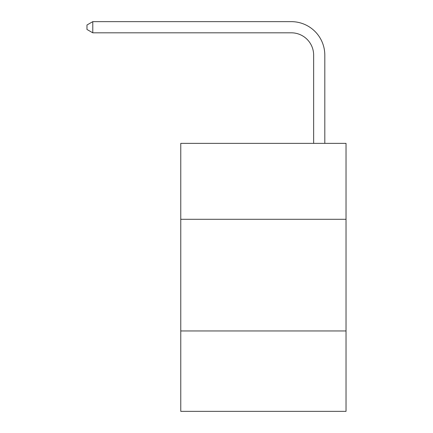 <?xml version="1.0" encoding="UTF-8"?>
<svg xmlns="http://www.w3.org/2000/svg" width="433" height="433" viewBox="0 0 433 433"><rect width="100%" height="100%" fill="white"/><g stroke="black" fill="none" stroke-linecap="round" stroke-linejoin="round"><path stroke-width="0.65" d="M346.027 219.293L346.027 143.361L180.767 143.361L180.767 219.293L346.027 219.293L346.027 411.35L180.767 411.35L180.767 219.293M346.027 330.953L180.767 330.953M291.312 21.65L92.781 21.65L291.312 21.65A33.498 33.498 -1.4 0 1 324.81 55.148L324.81 143.361M313.644 143.361L313.644 55.148A22.332 22.332 178.6 0 0 291.312 32.816L92.781 32.816L86.973 29.466L86.973 25L92.781 21.65L92.781 32.816M313.644 55.148A22.332 22.332 178.6 0 0 291.312 32.816A22.332 22.332 178.6 0 1 313.644 55.148A22.332 22.332 178.6 0 0 291.312 32.816A22.332 22.332 178.6 0 1 313.644 55.148A22.332 22.332 178.6 0 0 291.312 32.816A22.332 22.332 178.6 0 1 313.644 55.148A22.332 22.332 178.6 0 0 291.312 32.816A22.332 22.332 178.6 0 1 313.644 55.148A22.332 22.332 178.6 0 0 291.312 32.816A22.332 22.332 178.6 0 1 313.644 55.148A22.332 22.332 178.6 0 0 291.312 32.816A22.332 22.332 178.6 0 1 313.644 55.148A22.332 22.332 178.6 0 0 291.312 32.816A22.332 22.332 178.6 0 1 313.644 55.148A22.332 22.332 178.6 0 0 291.312 32.816A22.332 22.332 178.6 0 1 313.644 55.148A22.332 22.332 178.6 0 0 291.312 32.816A22.332 22.332 178.6 0 1 313.644 55.148A22.332 22.332 178.6 0 0 291.312 32.816A22.332 22.332 178.6 0 1 313.644 55.148A22.332 22.332 178.6 0 0 291.312 32.816A22.332 22.332 178.6 0 1 313.644 55.148A22.332 22.332 178.6 0 0 291.312 32.816A22.332 22.332 178.6 0 1 313.644 55.148A22.332 22.332 178.6 0 0 291.312 32.816A22.332 22.332 178.6 0 1 313.644 55.148A22.332 22.332 178.6 0 0 291.312 32.816A22.332 22.332 178.6 0 1 313.644 55.148A22.332 22.332 178.6 0 0 291.312 32.816A22.332 22.332 178.6 0 1 313.644 55.148"/></g></svg>
